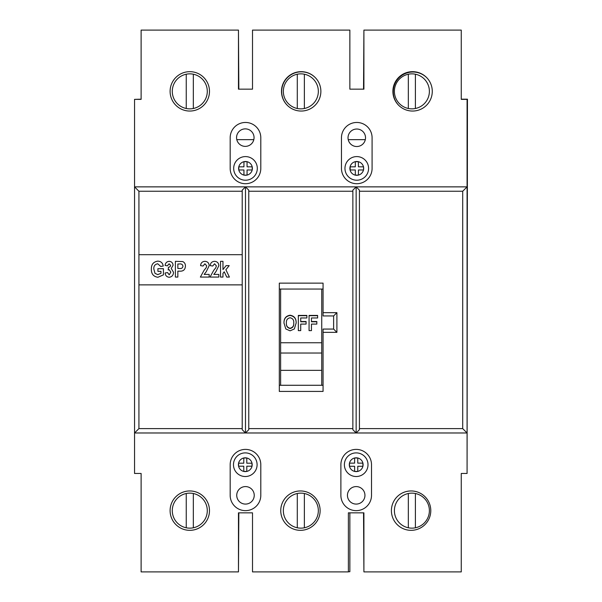 <?xml version="1.0" encoding="UTF-8"?>
<svg xmlns="http://www.w3.org/2000/svg" width="602" height="602" viewBox="0 0 602 602"><rect width="100%" height="100%" fill="white"/><g stroke="black" fill="none" stroke-linecap="round" stroke-linejoin="round"><path stroke-width="0.9" d="M408.329 493.512A17.503 17.503 0 0 0 408.329 527.781L408.329 493.512A17.503 17.503 0 0 1 429.384 510.647A17.503 17.503 0 0 1 408.329 527.781M415.403 527.788L415.403 493.505M186.251 493.505A17.503 17.503 0 0 0 186.251 527.788L186.251 493.505A17.503 17.503 0 0 1 207.291 510.647A17.503 17.503 0 0 1 186.251 527.788M193.325 527.788L193.325 493.505M297.29 493.505A17.503 17.503 0 0 0 297.29 527.781L297.29 493.505A17.503 17.503 0 0 1 318.338 510.647A17.503 17.503 0 0 1 297.29 527.781M304.364 527.788L304.364 493.505M233.681 168.402A11.814 11.814 0 0 1 245.496 156.588A11.814 11.814 0 0 1 257.31 168.402A11.814 11.814 0 0 1 245.496 180.216A11.814 11.814 0 0 1 233.681 168.402A11.814 11.814 0 0 0 245.496 180.216A11.814 11.814 0 0 0 257.31 168.402M344.961 168.402A11.814 11.814 0 0 1 356.775 156.588A11.814 11.814 0 0 1 368.582 168.402A11.814 11.814 0 0 1 356.775 180.216A11.814 11.814 0 0 1 344.961 168.402A11.814 11.814 0 0 0 356.775 180.216A11.814 11.814 0 0 0 368.582 168.402M363.48 166.829A6.893 6.893 0 0 0 358.431 161.72L355.315 161.69L355.315 166.829L350.168 166.829L350.168 169.975L355.315 169.975L355.315 175.122L358.431 175.122L358.431 169.975L363.585 169.975L363.585 166.829L358.431 166.829L358.386 161.69M233.471 464.706A11.814 11.814 0 0 1 245.285 452.892A11.814 11.814 0 0 1 257.099 464.706A11.814 11.814 0 0 1 245.285 476.521A11.814 11.814 0 0 1 233.471 464.706A11.814 11.814 0 0 0 245.285 476.521A11.814 11.814 0 0 0 257.099 464.706M344.382 464.706A11.814 11.814 0 0 1 356.196 452.892A11.814 11.814 0 0 1 368.01 464.706A11.814 11.814 0 0 1 356.196 476.521A11.814 11.814 0 0 1 344.382 464.706A11.814 11.814 0 0 0 356.196 476.521A11.814 11.814 0 0 0 368.01 464.706M349.469 463.141L349.469 466.287L354.616 466.287L354.616 471.434L357.761 471.434L357.761 466.287L362.908 466.287L362.908 463.141L357.761 463.141L357.761 457.994L354.616 457.994L354.616 463.141L349.484 463.141A6.893 6.893 0 0 1 354.616 457.994L354.616 457.994A6.893 6.893 0 0 1 362.908 466.272L362.908 466.287A6.893 6.893 0 0 1 357.761 471.419L357.761 471.434M236.737 495.333A8.752 8.752 0 0 0 245.488 504.085A8.752 8.752 0 0 0 254.24 495.333A8.752 8.752 0 0 0 245.488 486.582A8.752 8.752 0 0 0 236.737 495.333M347.444 495.333A8.752 8.752 0 0 0 356.196 504.085A8.752 8.752 0 0 0 364.947 495.333A8.752 8.752 0 0 0 356.196 486.582A8.752 8.752 0 0 0 347.444 495.333M236.556 137.625A8.752 8.752 0 0 0 245.307 146.376A8.752 8.752 0 0 0 254.052 137.625A8.752 8.752 0 0 0 245.307 128.873A8.752 8.752 0 0 0 236.556 137.625M348.024 137.775A8.752 8.752 0 0 0 356.775 146.527A8.752 8.752 0 0 0 365.519 137.775A8.752 8.752 0 0 0 356.775 129.024A8.752 8.752 0 0 0 348.024 137.775M392.895 91.353A19.685 19.685 0 0 0 412.581 111.046A19.685 19.685 0 0 0 432.274 91.353A19.685 19.685 0 0 0 412.581 71.668A19.685 19.685 0 0 0 392.895 91.353M281.495 91.353A19.685 19.685 0 0 0 301.188 111.046A19.685 19.685 0 0 0 320.874 91.353A19.685 19.685 0 0 0 301.188 71.668A19.685 19.685 0 0 0 281.495 91.353M170.103 91.353A19.685 19.685 0 0 0 189.788 111.046A19.685 19.685 0 0 0 209.481 91.353A19.685 19.685 0 0 0 189.788 71.668A19.685 19.685 0 0 0 170.103 91.353M170.103 510.647A19.685 19.685 0 0 0 189.788 530.332A19.685 19.685 0 0 0 209.481 510.647A19.685 19.685 0 0 0 189.788 490.954A19.685 19.685 0 0 0 170.103 510.647M280.75 510.647A19.685 19.685 0 0 0 300.443 530.332A19.685 19.685 0 0 0 320.129 510.647A19.685 19.685 0 0 0 300.443 490.954A19.685 19.685 0 0 0 280.75 510.647M391.405 510.647A19.685 19.685 0 0 0 411.098 530.332A19.685 19.685 0 0 0 430.784 510.647A19.685 19.685 0 0 0 411.098 490.954A19.685 19.685 0 0 0 391.405 510.647M252.012 466.204L252.012 463.201L246.79 463.201L246.79 457.979L243.787 457.979L243.787 463.201L238.565 463.201L238.565 466.204L243.787 466.204L243.787 471.426L246.79 471.426L246.79 466.204L252.012 466.204A6.893 6.893 0 0 0 243.787 457.979A6.893 6.893 0 0 0 243.787 471.426A6.893 6.893 0 0 0 252.012 466.204M247.053 161.69L243.945 161.69L243.945 166.829L238.791 166.829L238.791 169.975L243.945 169.975L243.945 175.122L247.053 175.122L247.053 169.975L252.208 169.975L252.208 166.829L247.053 166.829L247.053 161.69A6.893 6.893 0 0 0 238.791 169.975A6.893 6.893 0 0 0 252.388 168.402A6.893 6.893 0 0 0 247.053 161.69M245.488 186.868L242.207 190.149L242.207 191.248L138.927 191.248L134.547 186.868L134.547 473.458L141.116 473.458L141.116 571.9L238.467 571.9L238.467 512.836L252.509 512.836L252.509 571.9L348.377 571.9L348.377 512.836L363.909 512.836L363.909 571.9L461.26 571.9L461.26 473.458L467.077 473.458L467.077 432.981L356.143 432.981L359.424 429.7L359.424 190.149L356.143 186.868L352.862 190.149L352.862 429.7L356.143 432.981L134.547 432.981L138.927 428.609L242.207 428.609L242.207 429.7L245.488 432.981L248.769 429.7L248.769 190.149L245.488 186.868L467.077 186.868L467.077 99.36L461.26 99.36L461.26 30.1L363.909 30.1L363.909 89.164L349.86 89.164L349.86 30.1L252.509 30.1L252.509 89.164L238.467 89.164L238.467 30.1L141.116 30.1L141.116 99.36L134.547 99.36L134.547 186.868L245.488 186.868L245.488 432.981M352.862 191.248L248.769 191.248M248.769 428.609L352.862 428.609M279.305 283.128L323.063 283.128L323.063 312.664L336.909 312.664L336.909 332.349L323.063 332.349L323.063 391.42L279.305 391.42L279.305 283.128M336.909 312.664L333.628 315.945L323.063 315.945L323.063 312.664M323.063 332.349L323.063 329.068L333.628 329.068L333.628 315.945M336.909 332.349L333.628 329.068M242.207 191.248L242.207 254.684L138.927 254.684L138.927 428.609M138.927 284.874L242.207 284.874L242.207 428.609M138.927 191.248L138.927 254.684M371.509 464.706A15.313 15.313 0 0 0 356.196 449.393A15.313 15.313 0 0 0 340.882 464.706L340.882 495.333A15.313 15.313 0 0 0 356.196 510.647A15.313 15.313 0 0 0 371.509 495.333L371.509 464.706M260.801 464.706A15.313 15.313 0 0 0 245.488 449.393A15.313 15.313 0 0 0 230.175 464.706L230.175 495.333A15.313 15.313 0 0 0 245.488 510.647A15.313 15.313 0 0 0 260.801 495.333L260.801 464.706M260.801 137.775A15.313 15.313 0 0 0 245.488 122.462A15.313 15.313 0 0 0 230.175 137.775L230.175 168.402A15.313 15.313 0 0 0 245.488 183.715A15.313 15.313 0 0 0 260.801 168.402L260.801 137.775M372.089 137.775A15.313 15.313 0 0 0 356.775 122.462A15.313 15.313 0 0 0 341.462 137.775L341.462 168.402A15.313 15.313 0 0 0 356.775 183.715A15.313 15.313 0 0 0 372.089 168.402L372.089 137.775M462.705 191.248L467.077 186.868L467.077 432.981L462.705 428.609L462.705 191.248L359.424 191.248M359.424 428.609L462.705 428.609M356.143 186.868L356.143 432.981M279.305 289.05L323.063 289.05M323.063 385.272L279.305 385.272M358.386 175.122L358.431 175.092A6.893 6.893 0 0 0 363.48 169.975M349.469 466.241L349.491 466.287A6.893 6.893 0 0 0 354.616 471.411L354.713 471.434A6.893 6.893 0 0 0 357.686 471.434M242.207 284.874L242.207 254.684M160.967 271.351L157.905 271.351L157.905 268.695L163.42 268.695L163.42 274.873L157.897 277.274C153.457 276.596 151.275 273.895 151.365 269.184C151.252 264.519 153.382 261.832 157.747 261.133C160.885 261.268 162.706 262.901 163.217 266.039L160.764 266.445L157.716 263.789C154.94 264.286 153.638 266.031 153.819 269.026L155 273.346L157.739 274.617L160.967 273.308L160.967 271.351M169.26 277.274C166.746 276.988 165.369 275.558 165.114 272.984L167.567 272.578L169.207 274.821L170.84 272.187L169.23 269.719L168.184 269.944L168.447 267.265L170.05 266.791L170.629 265.392L169.109 263.789L167.364 265.836L165.114 265.422C165.407 262.931 166.762 261.569 169.177 261.336C171.562 261.546 172.864 262.848 173.083 265.256L171.246 268.469L173.496 272.247C173.429 275.137 172.014 276.815 169.26 277.274M177.846 277.07L175.393 277.07L175.393 261.336L182.73 261.569C184.611 262.487 185.506 264.03 185.408 266.197C185.175 269.749 183.249 271.404 179.622 271.148L177.846 271.148L177.846 277.07M177.846 263.992L177.846 268.492L179.449 268.492C181.443 268.793 182.609 268.04 182.955 266.234C182.564 264.383 181.33 263.638 179.253 263.992L177.846 263.992M204.138 274.414L209.157 274.414L209.157 277.07L200.368 277.07L204.078 270.298L206.132 267.785L206.704 265.866L204.913 263.789L203.024 266.039L200.571 265.632C200.82 262.908 202.28 261.479 204.966 261.336C207.622 261.546 209.014 262.999 209.157 265.715L206.2 271.788L204.138 274.414M213.808 274.414L218.819 274.414L218.819 277.07L210.038 277.07L213.748 270.298L215.794 267.785L216.366 265.866L214.583 263.789L212.694 266.039L210.241 265.632C210.482 262.908 211.949 261.479 214.636 261.336C217.284 261.546 218.684 262.999 218.819 265.715L215.862 271.788L213.808 274.414M222.966 277.07L220.52 277.07L220.52 261.336L222.966 261.336L222.966 269.553L226.119 265.632L229.204 265.632L225.9 269.741L229.407 277.07L226.758 277.07L224.237 271.811L222.966 273.391L222.966 277.07M290.081 330.829L285.799 328.948L284.009 323.086C283.783 318.578 285.799 315.96 290.074 315.222C294.288 315.922 296.304 318.511 296.139 322.996L294.348 328.933L290.081 330.829M300.714 321.513L306.087 321.513L306.087 324.079L300.714 324.079L300.714 330.633L298.329 330.633L298.329 315.418L306.877 315.418L306.877 317.969L300.714 317.969L300.714 321.784L306.087 321.784M311.452 321.513L316.825 321.513L316.825 324.079L311.452 324.079L311.452 330.633L309.067 330.633L309.067 315.418L317.623 315.418L317.623 317.969L311.452 317.969L311.452 321.784L316.825 321.784M321.746 289.05L321.746 342.749L280.622 342.749L280.622 385.272M280.622 289.05L280.622 342.749M321.746 342.749L321.746 385.272M321.746 353.028L280.622 353.028M321.746 370.35L280.622 370.35M284.009 323.357C283.798 318.812 285.822 316.193 290.074 315.486C294.288 316.2 296.312 318.789 296.139 323.259M290.089 328.511C292.76 327.894 293.979 326.126 293.753 323.199L293.753 322.935C293.987 320.083 292.768 318.36 290.089 317.773C287.41 318.323 286.176 320.061 286.394 322.988L286.394 323.251C286.191 326.103 287.425 327.857 290.089 328.511L290.089 328.24C292.76 327.623 293.979 325.855 293.753 322.935M286.394 322.988C286.191 325.84 287.425 327.593 290.089 328.24M306.877 315.681L298.329 315.681M317.623 315.681L309.067 315.681M408.329 74.219A17.503 17.503 0 0 0 408.329 108.488L408.329 74.219A17.503 17.503 0 0 1 429.384 91.353A17.503 17.503 0 0 1 408.329 108.488M415.403 108.495L415.403 74.212M297.29 74.219A17.503 17.503 0 0 0 297.29 108.495L297.29 74.219A17.503 17.503 0 0 1 318.338 91.353A17.503 17.503 0 0 1 297.29 108.495M304.364 108.495L304.364 74.212M426.683 77.613A19.685 19.685 0 0 0 393.241 91.707A19.685 19.685 0 0 0 398.833 105.448M315.2 77.523A19.685 19.685 0 0 0 281.668 91.527A19.685 19.685 0 0 0 287.35 105.358M186.251 74.212A17.503 17.503 0 0 0 186.251 108.495A17.503 17.503 0 0 0 193.325 108.495L193.325 74.212A17.503 17.503 0 0 0 186.251 74.212L186.251 108.495M193.325 108.495A17.503 17.503 0 0 0 193.325 74.212M363.909 30.273L363.533 89.164M363.533 512.836L363.909 571.727M348.377 571.727L349.86 571.727L349.86 512.836M238.467 571.727L238.836 512.836L252.509 512.836L252.509 571.727M467.077 473.277L467.453 99.187L461.26 99.187M349.86 89.164L349.86 30.273M252.509 30.273L252.509 89.164M238.836 89.164L238.467 30.273M141.116 99.187L134.923 99.36M365.316 139.656L348.227 139.656M253.818 139.656L236.797 139.656M358.325 161.69A6.893 6.893 0 0 0 349.882 168.402A6.893 6.893 0 0 0 358.325 175.122M363.585 169.455A6.893 6.893 0 0 0 363.585 167.356M349.469 463.216A6.893 6.893 0 0 0 349.469 466.189"/></g></svg>
